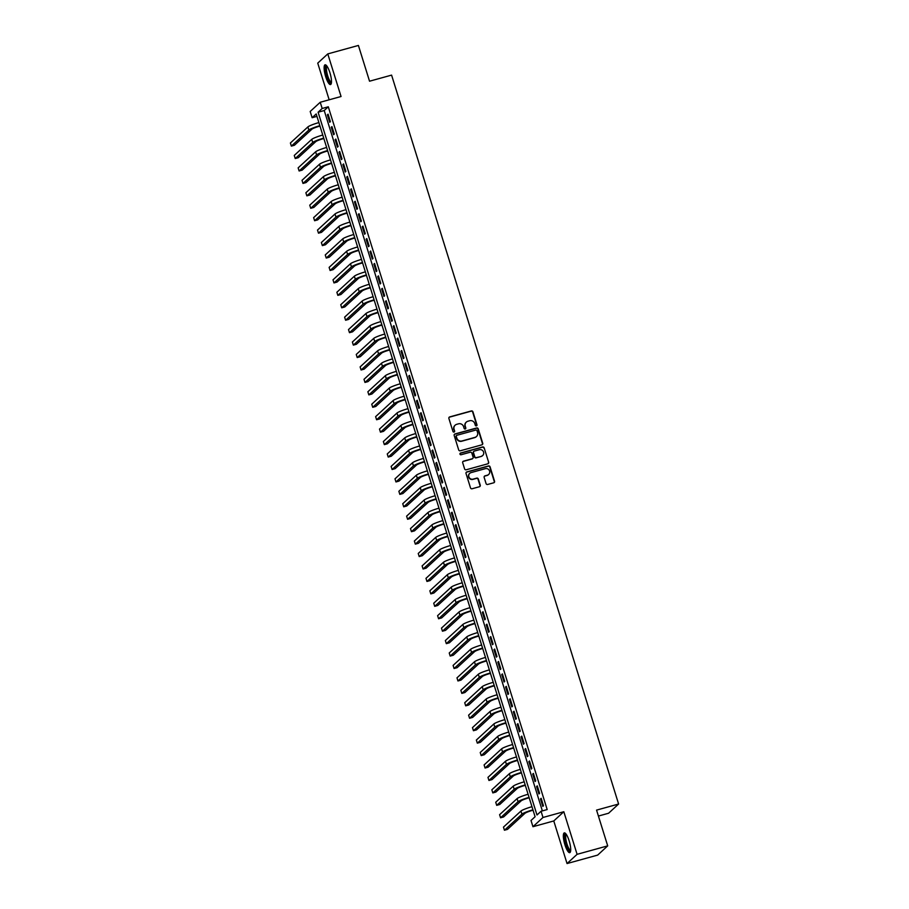 <?xml version="1.0" encoding="UTF-8"?>
<svg xmlns="http://www.w3.org/2000/svg" width="909" height="909" viewBox="0 0 909 909"><rect width="100%" height="100%" fill="white"/><g stroke="black" fill="none" stroke-linecap="round" stroke-linejoin="round"><path stroke-width="1.36" d="M476.396 425.889A0.898 0.864 47.4 0 0 476.975 424.798L472.93 411.822A1.284 1.239 47.4 0 0 471.351 410.936L449.716 416.913A1.284 1.239 47.4 0 0 448.887 418.47L452.932 431.434A0.898 0.864 47.4 0 0 454.386 431.866A0.898 0.864 47.4 0 0 454.614 430.968L454.091 429.298A4.125 3.954 47.4 0 1 456.727 424.321L458.522 423.821A4.125 3.954 47.4 0 1 463.59 426.673L464.113 428.355A0.898 0.864 47.4 0 0 465.567 428.787A0.898 0.864 47.4 0 0 465.794 427.889L465.272 426.207A4.125 3.954 47.4 0 1 467.908 421.242L469.703 420.742A4.125 3.954 47.4 0 1 474.771 423.583L475.293 425.264A0.898 0.864 47.4 0 0 476.396 425.889M476.6 425.798A0.898 0.864 47.4 0 0 476.702 425.048L472.669 412.072A1.284 1.239 47.4 0 0 471.078 411.186L449.444 417.163A1.284 1.239 47.4 0 0 449.091 417.322M454.239 431.98A0.898 0.864 47.4 0 0 454.341 431.218L454.091 429.298M465.419 428.889A0.898 0.864 47.4 0 0 465.522 428.139L465.272 426.207M569.148 840.825A10.238 2.579 -105.4 0 0 564.307 832.894A10.238 2.579 -105.4 0 0 564.909 844.711A10.238 2.579 -105.4 0 0 569.761 852.642A10.238 2.579 -105.4 0 0 569.148 840.825M329.922 72.743A10.238 2.579 -105.4 0 0 325.07 64.812A10.238 2.579 -105.4 0 0 325.683 76.629A10.238 2.579 -105.4 0 0 330.524 84.56A10.238 2.579 -105.4 0 0 329.922 72.743M486.076 483.577A1.284 1.239 47.4 0 0 487.656 484.463L493.735 482.793A1.284 1.239 47.4 0 0 494.553 481.236L490.065 466.828A1.284 1.239 47.4 0 0 488.485 465.942L466.84 471.919A1.284 1.239 47.4 0 0 466.022 473.464L470.51 487.872A1.284 1.239 47.4 0 0 472.089 488.758L479.429 486.735A1.284 1.239 47.4 0 0 480.247 485.19L478.327 479.02A1.284 1.239 47.4 0 0 476.748 478.134L473.112 479.134A3.443 3.306 47.4 0 1 469.76 473.328A3.443 3.306 47.4 0 1 471.078 472.6L485.315 468.669A3.443 3.306 47.4 0 1 488.667 474.475A3.443 3.306 47.4 0 1 487.349 475.202L484.986 475.861A1.284 1.239 47.4 0 0 484.156 477.407L486.076 483.577M541.06 811.248L542.991 817.475L532.958 826.701L531.015 820.475L535.094 816.736L316.196 113.966L312.128 117.704L310.196 111.477L320.229 102.263L322.172 108.478L318.105 112.216L536.992 814.998L541.06 811.248L547.184 809.567L328.297 106.785L322.172 108.478M320.229 102.263L341.057 96.513L327.785 53.904L358.407 45.45L369.543 81.208L391.586 75.117L618.609 804.022L596.565 810.112L607.701 845.87L577.09 854.324L563.819 811.726L542.991 817.475M481.906 444.819A1.284 1.239 47.4 0 0 482.724 443.262L478.236 428.855A1.284 1.239 47.4 0 0 476.657 427.969L455.023 433.945A1.284 1.239 47.4 0 0 454.193 435.502L458.681 449.898A1.284 1.239 47.4 0 0 460.272 450.796L481.906 444.819M484.156 447.842L488.644 462.249A1.284 1.239 47.4 0 1 487.815 463.806L466.181 469.783A1.284 1.239 47.4 0 1 464.601 468.885L462.681 462.726A1.284 1.239 47.4 0 1 463.499 461.17L472.271 458.75A1.284 1.239 47.4 0 0 473.1 457.193L471.828 453.102A1.284 1.239 47.4 0 0 470.237 452.216L461.102 454.739A0.898 0.864 47.4 0 1 460.227 453.216A0.898 0.864 47.4 0 1 460.568 453.023L482.577 446.955A1.284 1.239 47.4 0 1 484.156 447.842L488.644 462.249M607.701 845.87L597.668 855.096L567.046 863.55L577.09 854.324M327.785 53.904L317.741 63.13L329.16 99.785M330.399 121.658L328.069 114.193L327.388 114.818L329.717 122.272L330.399 121.658M334.273 134.089L331.944 126.624L331.262 127.249L333.592 134.714L334.273 134.089M338.137 146.531L335.819 139.066L335.137 139.691L337.466 147.156L338.137 146.531M342.011 158.973L339.693 151.508L339.012 152.133L341.341 159.598L342.011 158.973M345.886 171.403L343.568 163.95L342.886 164.563L345.215 172.028L345.886 171.403M349.76 183.845L347.443 176.38L346.761 177.005L349.09 184.47L349.76 183.845M353.635 196.287L351.317 188.822L350.635 189.447L352.965 196.912L353.635 196.287M357.51 208.718L355.192 201.264L354.51 201.889L356.839 209.343L357.51 208.718M361.384 221.16L359.066 213.695L358.385 214.319L360.714 221.785L361.384 221.16M365.259 233.602L362.941 226.136L362.259 226.761L364.577 234.227L365.259 233.602M369.134 246.044L366.816 238.578L366.134 239.203L368.452 246.657L369.134 246.044M373.008 258.474L370.69 251.009L370.008 251.634L372.326 259.099L373.008 258.474M376.883 270.916L374.553 263.451L373.883 264.076L376.201 271.541L376.883 270.916M380.757 283.358L378.428 275.893L377.758 276.518L380.076 283.983L380.757 283.358M384.632 295.789L382.303 288.335L381.632 288.948L383.95 296.414L384.632 295.789M388.507 308.231L386.177 300.765L385.507 301.39L387.825 308.855L388.507 308.231M392.381 320.672L390.052 313.207L389.382 313.832L391.699 321.297L392.381 320.672M396.256 333.103L393.927 325.649L393.256 326.274L395.574 333.728L396.256 333.103M400.13 345.545L397.801 338.08L397.131 338.705L399.449 346.17L400.13 345.545M404.005 357.987L401.676 350.522L401.005 351.147L403.323 358.612L404.005 357.987M407.88 370.429L405.55 362.964L404.869 363.589L407.198 371.042L407.88 370.429M411.754 382.859L409.425 375.394L408.743 376.019L411.073 383.484L411.754 382.859M415.629 395.301L413.3 387.836L412.618 388.461L414.947 395.926L415.629 395.301M419.503 407.743L417.174 400.278L416.492 400.903L418.822 408.368L419.503 407.743M423.378 420.174L421.049 412.72L420.367 413.334L422.696 420.799L423.378 420.174M427.253 432.616L424.923 425.151L424.242 425.776L426.571 433.241L427.253 432.616M431.127 445.058L428.798 437.593L428.116 438.218L430.446 445.683L431.127 445.058M434.991 457.488L432.673 450.035L431.991 450.659L434.32 458.113L434.991 457.488M438.865 469.93L436.547 462.465L435.865 463.09L438.195 470.555L438.865 469.93M442.74 482.372L440.422 474.907L439.74 475.532L442.069 482.997L442.74 482.372M446.614 494.814L444.296 487.349L443.615 487.974L445.944 495.428L446.614 494.814M450.489 507.245L448.171 499.78L447.489 500.404L449.819 507.87L450.489 507.245M454.364 519.687L452.046 512.221L451.364 512.846L453.693 520.312L454.364 519.687M458.238 532.129L455.92 524.663L455.239 525.288L457.568 532.754L458.238 532.129M462.113 544.559L459.795 537.105L459.113 537.719L461.442 545.184L462.113 544.559M465.987 557.001L463.67 549.536L462.988 550.161L465.306 557.626L465.987 557.001M469.862 569.443L467.544 561.978L466.862 562.603L469.18 570.068L469.862 569.443M473.737 581.874L471.419 574.42L470.737 575.045L473.055 582.499L473.737 581.874M477.611 594.316L475.282 586.85L474.612 587.475L476.93 594.941L477.611 594.316M481.486 606.757L479.157 599.292L478.486 599.917L480.804 607.382L481.486 606.757M485.361 619.199L483.031 611.734L482.361 612.359L484.679 619.813L485.361 619.199M489.235 631.63L486.906 624.165L486.235 624.79L488.553 632.255L489.235 631.63M493.11 644.072L490.78 636.607L490.11 637.232L492.428 644.697L493.11 644.072M496.984 656.514L494.655 649.049L493.985 649.674L496.303 657.139L496.984 656.514M500.859 668.944L498.53 661.491L497.859 662.104L500.177 669.569L500.859 668.944M504.734 681.386L502.404 673.921L501.734 674.546L504.052 682.011L504.734 681.386M508.608 693.828L506.279 686.363L505.597 686.988L507.926 694.453L508.608 693.828M512.483 706.259L510.154 698.805L509.472 699.43L511.801 706.884L512.483 706.259M516.357 718.701L514.028 711.236L513.346 711.861L515.676 719.326L516.357 718.701M520.232 731.143L517.903 723.678L517.221 724.303L519.55 731.768L520.232 731.143M524.107 743.585L521.777 736.12L521.096 736.745L523.425 744.198L524.107 743.585M527.981 756.015L525.652 748.55L524.97 749.175L527.3 756.64L527.981 756.015M531.856 768.457L529.527 760.992L528.845 761.617L531.174 769.082L531.856 768.457M535.719 780.899L533.401 773.434L532.719 774.059L535.049 781.524L535.719 780.899M539.594 793.33L537.276 785.876L536.594 786.49L538.923 793.955L539.594 793.33M328.297 106.785L324.218 110.523L542.366 810.896M540.469 798.931L542.798 806.397L543.468 805.772L541.15 798.307L540.469 798.931L541.275 798.716M598.417 816.055L608.576 813.248L618.609 804.022M563.819 811.726L553.774 820.952L567.046 863.55M553.774 820.952L532.958 826.701M316.946 116.375L312.128 117.704M324.218 110.523L318.105 112.216M327.388 114.818L328.194 114.591M331.262 127.249L332.069 127.033M335.137 139.691L335.944 139.463M339.012 152.133L339.818 151.905M342.886 164.563L343.693 164.347M346.761 177.005L347.568 176.789M350.635 189.447L351.442 189.22M354.51 201.889L355.317 201.662M358.385 214.319L359.191 214.104M362.259 226.761L363.066 226.534M366.134 239.203L366.941 238.976M370.008 251.634L370.815 251.418M373.883 264.076L374.69 263.849M377.758 276.518L378.553 276.291M381.632 288.948L382.428 288.732M385.507 301.39L386.302 301.174M389.382 313.832L390.177 313.605M393.256 326.274L394.052 326.047M397.131 338.705L397.926 338.489M401.005 351.147L401.801 350.919M404.869 363.589L405.675 363.361M408.743 376.019L409.55 375.803M412.618 388.461L413.425 388.234M416.492 400.903L417.299 400.676M420.367 413.334L421.174 413.118M424.242 425.776L425.048 425.56M428.116 438.218L428.923 437.99M431.991 450.659L432.798 450.432M435.865 463.09L436.672 462.874M439.74 475.532L440.547 475.305M443.615 487.974L444.421 487.747M447.489 500.404L448.296 500.189M451.364 512.846L452.171 512.619M455.239 525.288L456.045 525.061M459.113 537.719L459.92 537.503M462.988 550.161L463.795 549.945M466.862 562.603L467.669 562.376M470.737 575.045L471.544 574.818M474.612 587.475L475.407 587.259M478.486 599.917L479.282 599.69M482.361 612.359L483.156 612.132M486.235 624.79L487.031 624.574M490.11 637.232L490.905 637.004M493.985 649.674L494.78 649.446M497.859 662.104L498.655 661.888M501.734 674.546L502.529 674.33M505.597 686.988L506.404 686.761M509.472 699.43L510.279 699.203M513.346 711.861L514.153 711.645M517.221 724.303L518.028 724.075M521.096 736.745L521.902 736.517M524.97 749.175L525.777 748.959M528.845 761.617L529.652 761.39M532.719 774.059L533.526 773.832M536.594 786.49L537.401 786.274M466.192 422.231A4.125 3.954 47.4 0 0 464.999 426.457M455.011 425.321A4.125 3.954 47.4 0 0 453.818 429.548M482.247 444.66A1.284 1.239 47.4 0 0 482.452 443.512L477.964 429.105A1.284 1.239 47.4 0 0 476.384 428.219L454.75 434.195A1.284 1.239 47.4 0 0 454.398 434.354M476.975 430.661A0.898 0.864 47.4 0 0 475.873 430.048L456.875 435.286A0.898 0.864 47.4 0 0 456.295 436.377L456.852 438.149A4.125 3.954 47.4 0 0 461.908 440.99L474.896 437.399A4.125 3.954 47.4 0 0 477.532 432.434L476.975 430.661M456.409 435.616A0.898 0.864 47.4 0 0 456.023 436.627L456.295 436.377M476.327 436.65A4.125 3.954 47.4 0 1 474.623 437.649L461.647 441.24A4.125 3.954 47.4 0 1 456.579 438.399L456.023 436.627M488.167 463.647A1.284 1.239 47.4 0 0 488.372 462.499M472.623 458.591A1.284 1.239 47.4 0 1 471.998 459L463.226 461.42A1.284 1.239 47.4 0 0 462.886 461.579M483.883 448.092A1.284 1.239 47.4 0 0 482.304 447.205L460.295 453.273A0.898 0.864 47.4 0 0 460.102 453.364M481.384 456.227A3.443 3.306 47.4 0 0 483.27 451.364A3.443 3.306 47.4 0 0 479.35 449.705L474.328 451.091A1.284 1.239 47.4 0 0 473.509 452.637L474.782 456.727A1.284 1.239 47.4 0 0 476.361 457.613L481.111 456.477A3.443 3.306 47.4 0 0 482.554 455.625M473.714 451.489A1.284 1.239 47.4 0 0 473.237 452.887L473.509 452.637M481.111 456.477L476.089 457.863A1.284 1.239 47.4 0 1 474.509 456.977L473.237 452.887M488.531 474.589A3.443 3.306 47.4 0 1 487.088 475.452L484.713 476.1A1.284 1.239 47.4 0 0 484.361 476.259M469.623 473.464A3.443 3.306 47.4 0 0 472.839 479.384L473.112 479.134M479.77 486.576A1.284 1.239 47.4 0 0 479.975 485.429L478.054 479.27A1.284 1.239 47.4 0 0 476.475 478.384L472.839 479.384M494.076 482.634A1.284 1.239 47.4 0 0 494.28 481.486L489.792 467.078A1.284 1.239 47.4 0 0 488.213 466.192L466.578 472.169A1.284 1.239 47.4 0 0 466.226 472.316M319.979 126.09L319.389 126.249A6.568 0.818 162.7 0 0 311.901 129.192L294.414 145.258L291.357 146.11L308.844 130.032A9.851 1.216 -17.3 0 1 319.854 125.692M291.357 146.11L290.391 142.997L307.878 126.93A9.851 1.216 -17.3 0 1 318.889 122.579M331.421 82.787A8.863 2.227 74.6 0 1 326.945 76.106A8.863 2.227 74.6 0 1 326.751 65.88M327.115 66.38A8.204 2.068 -105.4 0 0 327.694 75.811A8.204 2.068 -105.4 0 0 331.478 82.174M325.672 64.903A10.169 2.568 -105.4 0 0 326.683 76.345A10.169 2.568 -105.4 0 0 330.99 84.185M570.647 850.869A8.863 2.227 74.6 0 1 566.932 846.347A8.863 2.227 74.6 0 1 564.83 836.064A8.863 2.227 74.6 0 1 565.977 833.951M566.341 834.451A8.204 2.068 -105.4 0 0 565.682 836.371A8.204 2.068 -105.4 0 0 567.364 845.2A8.204 2.068 -105.4 0 0 570.704 850.256M564.898 832.974A10.169 2.568 -105.4 0 0 564.364 835.11A10.169 2.568 -105.4 0 0 566.239 845.438A10.169 2.568 -105.4 0 0 570.227 852.267M323.854 138.532L323.263 138.691A6.568 0.818 162.7 0 0 315.775 141.634L298.288 157.7L295.232 158.541L312.719 142.474A9.851 1.216 -17.3 0 1 323.729 138.123M295.232 158.541L294.266 155.439L311.753 139.361A9.851 1.216 -17.3 0 1 322.763 135.021M327.729 150.962L327.138 151.133A6.568 0.818 162.7 0 0 319.65 154.064L302.163 170.142L299.106 170.983L316.593 154.916A9.851 1.216 -17.3 0 1 327.604 150.564M299.106 170.983L298.141 167.87L315.628 151.803A9.851 1.216 -17.3 0 1 326.638 147.451M331.603 163.404L331.012 163.575A6.568 0.818 162.7 0 0 323.524 166.506L306.038 182.573L302.981 183.425L320.468 167.347A9.851 1.216 -17.3 0 1 331.478 163.006M302.981 183.425L302.015 180.312L319.502 164.245A9.851 1.216 -17.3 0 1 330.501 159.893M335.478 175.846L334.887 176.005A6.568 0.818 162.7 0 0 327.399 178.948L309.912 195.015L306.856 195.855L324.343 179.789A9.851 1.216 -17.3 0 1 335.353 175.448M306.856 195.855L305.878 192.753L323.377 176.687A9.851 1.216 -17.3 0 1 334.376 172.335M339.352 188.288L338.762 188.447A6.568 0.818 162.7 0 0 331.274 191.379L313.787 207.457L310.73 208.297L328.217 192.231A9.851 1.216 -17.3 0 1 339.227 187.879M310.73 208.297L309.753 205.184L327.24 189.117A9.851 1.216 -17.3 0 1 338.25 184.777M343.227 200.719L342.625 200.889A6.568 0.818 162.7 0 0 335.148 203.821L317.661 219.887L314.605 220.739L332.092 204.673A9.851 1.216 -17.3 0 1 343.102 200.321M314.605 220.739L313.628 217.626L331.115 201.559A9.851 1.216 -17.3 0 1 342.125 197.208M347.102 213.16L346.499 213.32A6.568 0.818 162.7 0 0 339.023 216.262L321.536 232.329L318.48 233.181L335.966 217.103A9.851 1.216 -17.3 0 1 346.977 212.763M318.48 233.181L317.502 230.068L334.989 214.001A9.851 1.216 -17.3 0 1 345.999 209.649M350.976 225.602L350.374 225.762A6.568 0.818 162.7 0 0 342.898 228.704L325.411 244.771L322.354 245.612L339.841 229.545A9.851 1.216 -17.3 0 1 350.851 225.193M322.354 245.612L321.377 242.51L338.864 226.432A9.851 1.216 -17.3 0 1 349.874 222.091M354.84 238.033L354.249 238.203A6.568 0.818 162.7 0 0 346.772 241.135L329.285 257.213L326.229 258.054L343.716 241.987A9.851 1.216 -17.3 0 1 354.715 237.635M326.229 258.054L325.252 254.94L342.738 238.874A9.851 1.216 -17.3 0 1 353.749 234.522M358.714 250.475L358.123 250.634A6.568 0.818 162.7 0 0 350.647 253.577L333.16 269.643L330.092 270.496L347.59 254.418A9.851 1.216 -17.3 0 1 358.589 250.077M330.092 270.496L329.126 267.382L346.613 251.316A9.851 1.216 -17.3 0 1 357.623 246.964M362.589 262.917L361.998 263.076A6.568 0.818 162.7 0 0 354.521 266.019L337.034 282.085L333.967 282.926L351.453 266.86A9.851 1.216 -17.3 0 1 362.464 262.508M333.967 282.926L333.001 279.824L350.488 263.746A9.851 1.216 -17.3 0 1 361.498 259.406M366.463 275.347L365.873 275.518A6.568 0.818 162.7 0 0 358.396 278.449L340.909 294.527L337.841 295.368L355.328 279.302A9.851 1.216 -17.3 0 1 366.338 274.95M337.841 295.368L336.875 292.255L354.362 276.188A9.851 1.216 -17.3 0 1 365.373 271.836M370.338 287.789L369.747 287.96A6.568 0.818 162.7 0 0 362.271 290.891L344.784 306.958L341.716 307.81L359.203 291.732A9.851 1.216 -17.3 0 1 370.213 287.392M341.716 307.81L340.75 304.697L358.237 288.63A9.851 1.216 -17.3 0 1 369.247 284.278M374.213 300.231L373.622 300.39A6.568 0.818 162.7 0 0 366.145 303.333L348.658 319.4L345.59 320.241L363.077 304.174A9.851 1.216 -17.3 0 1 374.088 299.834M345.59 320.241L344.625 317.139L362.112 301.072A9.851 1.216 -17.3 0 1 373.122 296.72M378.087 312.673L377.496 312.832A6.568 0.818 162.7 0 0 370.02 315.764L352.533 331.842L349.465 332.683L366.952 316.616A9.851 1.216 -17.3 0 1 377.962 312.264M349.465 332.683L348.499 329.569L365.986 313.503A9.851 1.216 -17.3 0 1 376.996 309.162M381.962 325.104L381.371 325.274A6.568 0.818 162.7 0 0 373.894 328.206L356.408 344.272L353.34 345.125L370.827 329.058A9.851 1.216 -17.3 0 1 381.837 324.706M353.34 345.125L352.374 342.011L369.861 325.945A9.851 1.216 -17.3 0 1 380.871 321.593M385.836 337.546L385.246 337.705A6.568 0.818 162.7 0 0 377.769 340.648L360.282 356.714L357.214 357.567L374.701 341.489A9.851 1.216 -17.3 0 1 385.711 337.148M357.214 357.567L356.248 354.453L373.735 338.387A9.851 1.216 -17.3 0 1 384.746 334.035M389.711 349.988L389.12 350.147A6.568 0.818 162.7 0 0 381.644 353.09L364.157 369.156L361.089 369.997L378.576 353.931A9.851 1.216 -17.3 0 1 389.586 349.579M361.089 369.997L360.123 366.895L377.61 350.817A9.851 1.216 -17.3 0 1 388.62 346.477M393.586 362.418L392.995 362.589A6.568 0.818 162.7 0 0 385.518 365.52L368.031 381.598L364.963 382.439L382.45 366.372A9.851 1.216 -17.3 0 1 393.461 362.021M364.963 382.439L363.998 379.326L381.485 363.259A9.851 1.216 -17.3 0 1 392.495 358.907M397.46 374.86L396.869 375.019A6.568 0.818 162.7 0 0 389.393 377.962L371.906 394.029L368.838 394.881L386.325 378.803A9.851 1.216 -17.3 0 1 397.335 374.463M368.838 394.881L367.872 391.768L385.359 375.701A9.851 1.216 -17.3 0 1 396.369 371.349M401.335 387.302L400.744 387.461A6.568 0.818 162.7 0 0 393.267 390.404L375.781 406.471L372.713 407.312L390.2 391.245A9.851 1.216 -17.3 0 1 401.21 386.893M372.713 407.312L371.747 404.21L389.234 388.132A9.851 1.216 -17.3 0 1 400.244 383.791M405.209 399.733L404.619 399.903A6.568 0.818 162.7 0 0 397.142 402.835L379.644 418.913L376.587 419.753L394.074 403.687A9.851 1.216 -17.3 0 1 405.084 399.335M376.587 419.753L375.622 416.64L393.108 400.574A9.851 1.216 -17.3 0 1 404.119 396.222M409.084 412.175L408.493 412.345A6.568 0.818 162.7 0 0 401.005 415.277L383.518 431.343L380.462 432.195L397.949 416.117A9.851 1.216 -17.3 0 1 408.959 411.777M380.462 432.195L379.496 429.082L396.983 413.016A9.851 1.216 -17.3 0 1 407.993 408.664M412.959 424.617L412.368 424.776A6.568 0.818 162.7 0 0 404.88 427.719L387.393 443.785L384.337 444.626L401.823 428.559A9.851 1.216 -17.3 0 1 412.834 424.219M384.337 444.626L383.371 441.524L400.858 425.457A9.851 1.216 -17.3 0 1 411.868 421.106M416.833 437.059L416.242 437.218A6.568 0.818 162.7 0 0 408.755 440.149L391.268 456.227L388.211 457.068L405.698 441.001A9.851 1.216 -17.3 0 1 416.708 436.65M388.211 457.068L387.245 453.955L404.732 437.888A9.851 1.216 -17.3 0 1 415.743 433.548M420.708 449.489L420.117 449.66A6.568 0.818 162.7 0 0 412.629 452.591L395.142 468.658L392.086 469.51L409.573 453.443A9.851 1.216 -17.3 0 1 420.583 449.091M392.086 469.51L391.12 466.397L408.607 450.33A9.851 1.216 -17.3 0 1 419.617 445.978M424.583 461.931L423.992 462.09A6.568 0.818 162.7 0 0 416.504 465.033L399.017 481.1L395.96 481.952L413.447 465.874A9.851 1.216 -17.3 0 1 424.458 461.533M395.96 481.952L394.995 478.838L412.481 462.772A9.851 1.216 -17.3 0 1 423.492 458.42M428.457 474.373L427.866 474.532A6.568 0.818 162.7 0 0 420.378 477.475L402.892 493.542L399.835 494.382L417.322 478.316A9.851 1.216 -17.3 0 1 428.332 473.964M399.835 494.382L398.869 491.28L416.356 475.202A9.851 1.216 -17.3 0 1 427.355 470.862M432.332 486.804L431.741 486.974A6.568 0.818 162.7 0 0 424.253 489.906L406.766 505.983L403.71 506.824L421.197 490.758A9.851 1.216 -17.3 0 1 432.207 486.406M403.71 506.824L402.744 503.711L420.231 487.644A9.851 1.216 -17.3 0 1 431.23 483.293M436.206 499.246L435.616 499.405A6.568 0.818 162.7 0 0 428.128 502.347L410.641 518.414L407.584 519.266L425.071 503.188A9.851 1.216 -17.3 0 1 436.081 498.848M407.584 519.266L406.607 516.153L424.094 500.086A9.851 1.216 -17.3 0 1 435.104 495.735M440.081 511.687L439.49 511.847A6.568 0.818 162.7 0 0 432.002 514.789L414.515 530.856L411.459 531.697L428.946 515.63A9.851 1.216 -17.3 0 1 439.956 511.278M411.459 531.697L410.482 528.595L427.969 512.517A9.851 1.216 -17.3 0 1 438.979 508.176M443.956 524.118L443.353 524.288A6.568 0.818 162.7 0 0 435.877 527.22L418.39 543.298L415.333 544.139L432.82 528.072A9.851 1.216 -17.3 0 1 443.831 523.72M415.333 544.139L414.356 541.025L431.843 524.959A9.851 1.216 -17.3 0 1 442.853 520.607M447.83 536.56L447.228 536.73A6.568 0.818 162.7 0 0 439.751 539.662L422.265 555.729L419.208 556.581L436.695 540.503A9.851 1.216 -17.3 0 1 447.705 536.162M419.208 556.581L418.231 553.467L435.718 537.401A9.851 1.216 -17.3 0 1 446.728 533.049M451.693 549.002L451.103 549.161A6.568 0.818 162.7 0 0 443.626 552.104L426.139 568.17L423.083 569.011L440.57 552.945A9.851 1.216 -17.3 0 1 451.58 548.604M423.083 569.011L422.106 565.909L439.592 549.843A9.851 1.216 -17.3 0 1 450.603 545.491M455.568 561.444L454.977 561.603A6.568 0.818 162.7 0 0 447.501 564.534L430.014 580.612L426.957 581.453L444.444 565.387A9.851 1.216 -17.3 0 1 455.443 561.035M426.957 581.453L425.98 578.34L443.467 562.273A9.851 1.216 -17.3 0 1 454.477 557.933M459.443 573.874L458.852 574.045A6.568 0.818 162.7 0 0 451.375 576.976L433.888 593.043L430.821 593.895L448.319 577.829A9.851 1.216 -17.3 0 1 459.318 573.477M430.821 593.895L429.855 590.782L447.342 574.715A9.851 1.216 -17.3 0 1 458.352 570.363M463.317 586.316L462.726 586.475A6.568 0.818 162.7 0 0 455.25 589.418L437.763 605.485L434.695 606.337L452.182 590.259A9.851 1.216 -17.3 0 1 463.192 585.919M434.695 606.337L433.729 603.224L451.216 587.157A9.851 1.216 -17.3 0 1 462.226 582.805M467.192 598.758L466.601 598.917A6.568 0.818 162.7 0 0 459.125 601.86L441.638 617.927L438.57 618.768L456.057 602.701A9.851 1.216 -17.3 0 1 467.067 598.349M438.57 618.768L437.604 615.666L455.091 599.588A9.851 1.216 -17.3 0 1 466.101 595.247M471.067 611.189L470.476 611.359A6.568 0.818 162.7 0 0 462.999 614.291L445.512 630.369L442.444 631.21L459.931 615.143A9.851 1.216 -17.3 0 1 470.942 610.791M442.444 631.21L441.479 628.096L458.965 612.03A9.851 1.216 -17.3 0 1 469.976 607.678M474.941 623.631L474.35 623.79A6.568 0.818 162.7 0 0 466.874 626.733L449.387 642.799L446.319 643.652L463.806 627.574A9.851 1.216 -17.3 0 1 474.816 623.233M446.319 643.652L445.353 640.538L462.84 624.472A9.851 1.216 -17.3 0 1 473.85 620.12M478.816 636.073L478.225 636.232A6.568 0.818 162.7 0 0 470.748 639.175L453.261 655.241L450.194 656.082L467.68 640.016A9.851 1.216 -17.3 0 1 478.691 635.664M450.194 656.082L449.228 652.98L466.715 636.902A9.851 1.216 -17.3 0 1 477.725 632.562M482.69 648.503L482.1 648.674A6.568 0.818 162.7 0 0 474.623 651.605L457.136 667.683L454.068 668.524L471.555 652.457A9.851 1.216 -17.3 0 1 482.565 648.106M454.068 668.524L453.102 665.411L470.589 649.344A9.851 1.216 -17.3 0 1 481.6 644.992M486.565 660.945L485.974 661.116A6.568 0.818 162.7 0 0 478.498 664.047L461.011 680.114L457.943 680.966L475.43 664.888A9.851 1.216 -17.3 0 1 486.44 660.548M457.943 680.966L456.977 677.853L474.464 661.786A9.851 1.216 -17.3 0 1 485.474 657.434M490.44 673.387L489.849 673.546A6.568 0.818 162.7 0 0 482.372 676.489L464.885 692.556L461.817 693.397L479.304 677.33A9.851 1.216 -17.3 0 1 490.315 672.99M461.817 693.397L460.852 690.295L478.339 674.228A9.851 1.216 -17.3 0 1 489.349 669.876M494.314 685.829L493.723 685.988A6.568 0.818 162.7 0 0 486.247 688.92L468.76 704.998L465.692 705.839L483.179 689.772A9.851 1.216 -17.3 0 1 494.189 685.42M465.692 705.839L464.726 702.725L482.213 686.659A9.851 1.216 -17.3 0 1 493.223 682.318M498.189 698.26L497.598 698.43A6.568 0.818 162.7 0 0 490.121 701.362L472.635 717.428L469.567 718.28L487.054 702.214A9.851 1.216 -17.3 0 1 498.064 697.862M469.567 718.28L468.601 715.167L486.088 699.101A9.851 1.216 -17.3 0 1 497.098 694.749M502.063 710.702L501.473 710.861A6.568 0.818 162.7 0 0 493.996 713.804L476.509 729.87L473.441 730.722L490.928 714.644A9.851 1.216 -17.3 0 1 501.938 710.304M473.441 730.722L472.475 727.609L489.962 711.542A9.851 1.216 -17.3 0 1 500.973 707.191M505.938 723.144L505.347 723.303A6.568 0.818 162.7 0 0 497.871 726.246L480.372 742.312L477.316 743.153L494.803 727.086A9.851 1.216 -17.3 0 1 505.813 722.735M477.316 743.153L476.35 740.051L493.837 723.973A9.851 1.216 -17.3 0 1 504.847 719.633M509.813 735.574L509.222 735.745A6.568 0.818 162.7 0 0 501.734 738.676L484.247 754.754L481.191 755.595L498.677 739.528A9.851 1.216 -17.3 0 1 509.688 735.176M481.191 755.595L480.225 752.482L497.712 736.415A9.851 1.216 -17.3 0 1 508.722 732.063M513.687 748.016L513.096 748.175A6.568 0.818 162.7 0 0 505.609 751.118L488.122 767.185L485.065 768.037L502.552 751.959A9.851 1.216 -17.3 0 1 513.562 747.618M485.065 768.037L484.099 764.923L501.586 748.857A9.851 1.216 -17.3 0 1 512.596 744.505M517.562 760.458L516.971 760.617A6.568 0.818 162.7 0 0 509.483 763.56L491.996 779.627L488.94 780.467L506.427 764.401A9.851 1.216 -17.3 0 1 517.437 760.049M488.94 780.467L487.974 777.365L505.461 761.288A9.851 1.216 -17.3 0 1 516.471 756.947M521.436 772.889L520.846 773.059A6.568 0.818 162.7 0 0 513.358 775.991L495.871 792.069L492.814 792.909L510.301 776.843A9.851 1.216 -17.3 0 1 521.312 772.491M492.814 792.909L491.849 789.796L509.335 773.729A9.851 1.216 -17.3 0 1 520.346 769.378M525.311 785.331L524.72 785.501A6.568 0.818 162.7 0 0 517.232 788.433L499.745 804.499L496.689 805.351L514.176 789.273A9.851 1.216 -17.3 0 1 525.186 784.933M496.689 805.351L495.723 802.238L513.21 786.171A9.851 1.216 -17.3 0 1 524.22 781.82M529.186 797.772L528.595 797.932A6.568 0.818 162.7 0 0 521.107 800.874L503.62 816.941L500.564 817.782L518.05 801.715A9.851 1.216 -17.3 0 1 529.061 797.375M500.564 817.782L499.598 814.68L517.085 798.613A9.851 1.216 -17.3 0 1 528.084 794.261M533.06 810.214L532.469 810.374A6.568 0.818 162.7 0 0 524.982 813.305L507.495 829.383L504.438 830.224L521.925 814.157A9.851 1.216 -17.3 0 1 532.935 809.805M504.438 830.224L503.461 827.11L520.959 811.044A9.851 1.216 -17.3 0 1 531.958 806.703M307.878 126.93L308.844 130.032M311.753 139.361L312.719 142.474M315.628 151.803L316.593 154.916M319.502 164.245L320.468 167.347M323.377 176.687L324.343 179.789M327.24 189.117L328.217 192.231M331.115 201.559L332.092 204.673M334.989 214.001L335.966 217.103M338.864 226.432L339.841 229.545M342.738 238.874L343.716 241.987M346.613 251.316L347.59 254.418M350.488 263.746L351.453 266.86M354.362 276.188L355.328 279.302M358.237 288.63L359.203 291.732M362.112 301.072L363.077 304.174M365.986 313.503L366.952 316.616M369.861 325.945L370.827 329.058M373.735 338.387L374.701 341.489M377.61 350.817L378.576 353.931M381.485 363.259L382.45 366.372M385.359 375.701L386.325 378.803M389.234 388.132L390.2 391.245M393.108 400.574L394.074 403.687M396.983 413.016L397.949 416.117M400.858 425.457L401.823 428.559M404.732 437.888L405.698 441.001M408.607 450.33L409.573 453.443M412.481 462.772L413.447 465.874M416.356 475.202L417.322 478.316M420.231 487.644L421.197 490.758M424.094 500.086L425.071 503.188M427.969 512.517L428.946 515.63M431.843 524.959L432.82 528.072M435.718 537.401L436.695 540.503M439.592 549.843L440.57 552.945M443.467 562.273L444.444 565.387M447.342 574.715L448.319 577.829M451.216 587.157L452.182 590.259M455.091 599.588L456.057 602.701M458.965 612.03L459.931 615.143M462.84 624.472L463.806 627.574M466.715 636.902L467.68 640.016M470.589 649.344L471.555 652.457M474.464 661.786L475.43 664.888M478.339 674.228L479.304 677.33M482.213 686.659L483.179 689.772M486.088 699.101L487.054 702.214M489.962 711.542L490.928 714.644M493.837 723.973L494.803 727.086M497.712 736.415L498.677 739.528M501.586 748.857L502.552 751.959M505.461 761.288L506.427 764.401M509.335 773.729L510.301 776.843M513.21 786.171L514.176 789.273M517.085 798.613L518.05 801.715M520.959 811.044L521.925 814.157"/></g></svg>
